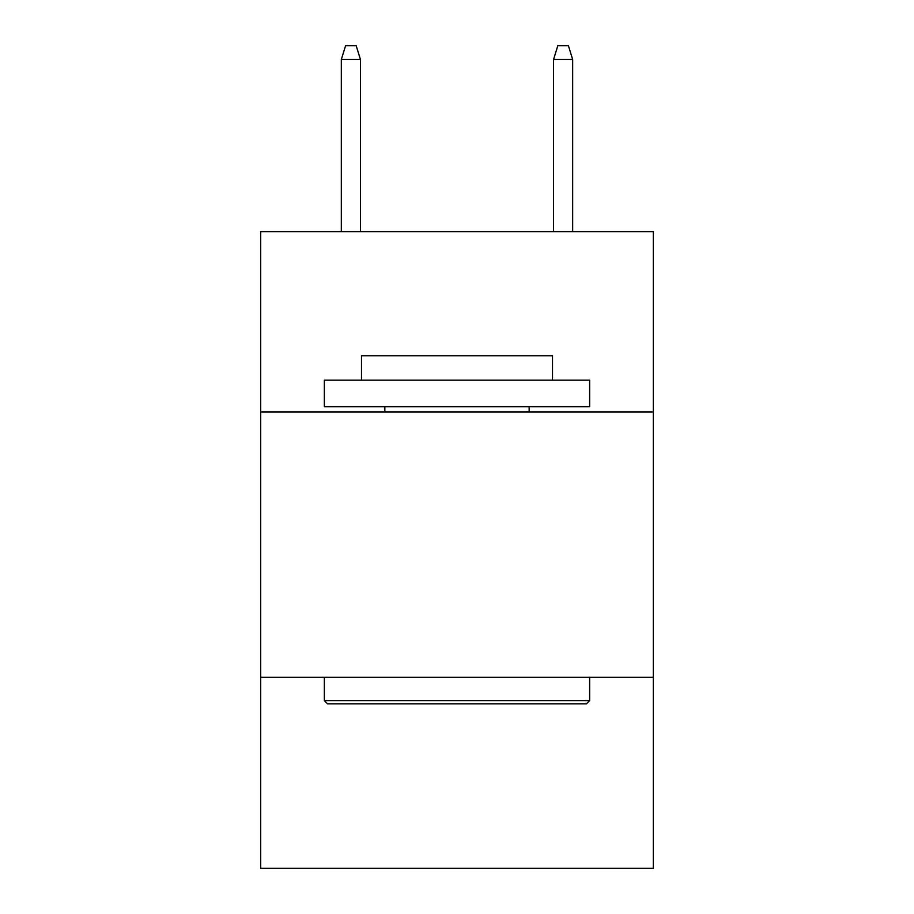 <?xml version="1.0" encoding="UTF-8"?>
<svg xmlns="http://www.w3.org/2000/svg" width="914" height="914" viewBox="0 0 914 914"><rect width="100%" height="100%" fill="white"/><g stroke="black" fill="none" stroke-linecap="round" stroke-linejoin="round"><path stroke-width="1.37" d="M260.684 412.008L653.316 412.008L653.316 231.608L260.684 231.608L260.684 868.3L653.316 868.3L653.316 677.297L260.684 677.297M653.316 677.297L653.316 412.008M327.543 703.826L324.356 700.638L589.644 700.638L586.457 703.826L327.543 703.826M589.644 380.178L589.644 406.707L324.356 406.707L324.356 380.178L589.644 380.178M361.498 380.178L361.498 355.763L552.502 355.763L552.502 380.178M589.644 677.297L589.644 700.638M324.356 677.297L324.356 700.638M529.16 406.707L529.16 412.008M384.84 406.707L384.84 412.008M360.436 231.608L360.436 59.49L341.333 59.49L341.333 231.608M341.333 59.49L345.583 45.7L356.186 45.7L360.436 59.49M553.564 59.49L557.814 45.7L568.417 45.7L572.667 59.49L553.564 59.49L553.564 231.608M572.667 59.49L572.667 231.608"/></g></svg>
